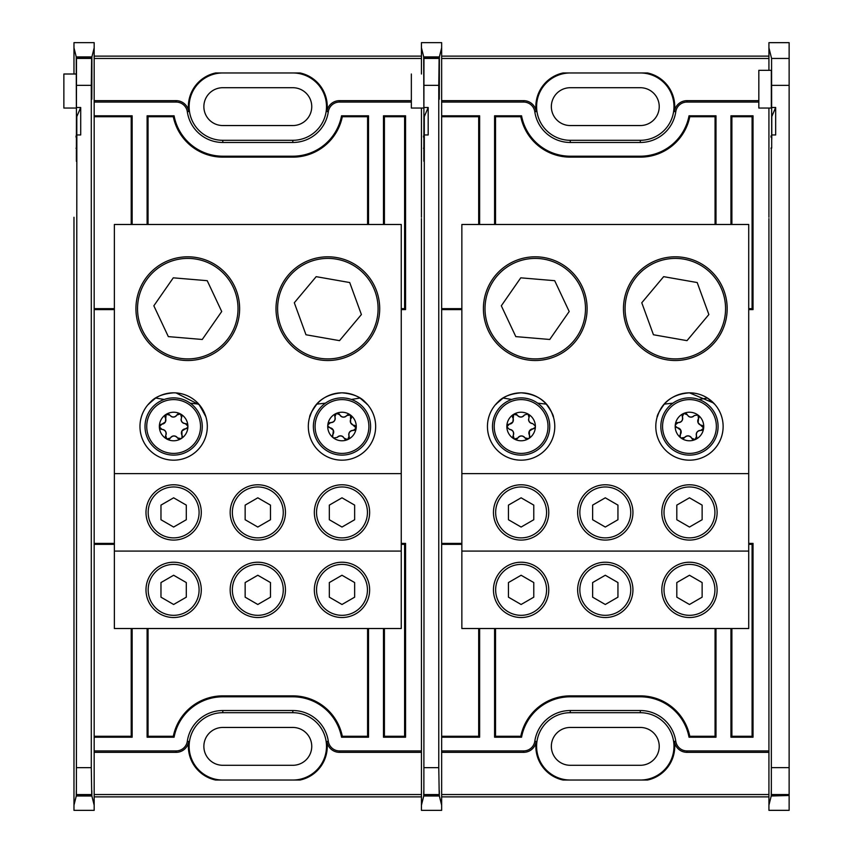 <?xml version="1.0" encoding="UTF-8"?>
<svg xmlns="http://www.w3.org/2000/svg" width="853" height="853" viewBox="0 0 853 853"><rect width="100%" height="100%" fill="white"/><g stroke="black" fill="none" stroke-linecap="round" stroke-linejoin="round"><path stroke-width="1.28" d="M424.293 139.316L424.293 116.626L428.185 107.499L428.185 134.955L424.325 134.955L423.845 161.249L423.962 57.897L439.135 57.897L438.773 85.353L424.325 85.353M570.273 72.963A33.672 33.672 0 0 0 536.601 106.636A33.672 33.672 0 0 0 570.273 140.297L640.304 140.297A33.672 33.672 0 0 0 673.977 106.636A33.672 33.672 0 0 0 640.304 72.963M758.829 102.072L686.964 102.072A11.292 11.292 0 0 0 675.779 111.754A35.847 35.847 0 0 1 640.304 142.472L570.273 142.472A35.847 35.847 0 0 1 534.799 111.754A11.292 11.292 0 0 0 523.614 102.072L441.651 102.072L441.651 47.821L439.38 56.906L439.348 86.281C439.284 103.671 439.231 103.671 439.167 86.281L439.135 57.897M675.779 111.754L674.392 111.551A34.429 34.429 0 0 0 647.523 72.963L563.055 72.963A34.429 34.429 0 0 0 536.196 111.551L534.799 111.754M461.857 543.404L441.651 543.404L441.651 737.205L479.631 737.205L478.693 736.267L441.651 736.267M461.857 544.342L441.651 544.342M478.693 628.522L478.693 736.267M495.529 736.267L520.788 736.267L521.556 737.205L494.58 737.205L495.529 736.267L495.529 628.522M520.788 736.267A50.508 50.508 0 0 1 570.273 695.867L640.304 695.867A50.508 50.508 0 0 1 689.789 736.267L715.059 736.267L715.059 628.522M752.09 736.267L753.028 737.205L730.946 737.205L731.885 736.267L752.09 736.267L752.09 544.342L748.721 544.342M752.09 544.342L753.028 543.404L748.721 543.404M689.789 736.267L689.021 737.205L715.998 737.205L715.059 736.267M731.885 736.267L731.885 628.522M748.721 309.596L753.028 309.596L753.028 115.795L730.946 115.795L731.885 116.733L731.885 224.478M748.721 308.658L752.09 308.658L753.028 309.596M752.09 308.658L752.09 116.733L731.885 116.733M715.059 116.733L689.789 116.733L689.021 115.795L715.998 115.795L715.059 116.733L715.059 224.478M689.789 116.733A50.508 50.508 0 0 1 640.304 157.133L570.273 157.133A50.508 50.508 0 0 1 520.788 116.733L495.529 116.733L495.529 224.478M752.09 116.733L753.028 115.795M441.651 308.658L461.857 308.658M441.651 116.733L478.693 116.733L479.631 115.795L441.651 115.795L441.651 309.596L461.857 309.596M520.788 116.733L521.556 115.795L494.58 115.795L495.529 116.733M478.693 116.733L478.693 224.478M424.325 767.647L438.773 767.647L439.231 795.497L423.866 795.497L424.325 134.955M421.446 805.179L421.446 810.35L441.651 810.35L441.651 805.179L439.359 795.998C439.316 788.961 439.274 788.79 439.231 795.497C439.274 788.79 439.316 788.961 439.359 795.998L423.738 795.998C423.781 788.961 423.824 788.79 423.866 795.497C423.824 788.79 423.781 788.961 423.738 795.998L421.446 805.179L421.446 218.624M768.926 264.003L768.926 588.996M768.926 634.376L768.926 750.928L686.964 750.928L686.964 752.335L768.926 752.335M423.962 57.897L423.845 108.043L423.717 56.906L421.446 47.821L421.446 42.65L441.651 42.65L441.651 47.821M441.651 56.127L768.926 56.127M441.651 796.873L768.926 796.873M523.614 102.072L523.614 100.665L441.651 100.665M523.614 100.665A12.699 12.699 0 0 1 536.196 111.551M674.392 111.551A12.699 12.699 0 0 1 686.964 100.665L686.964 102.072M758.829 100.665L686.964 100.665M441.651 58.473L768.926 58.473M686.964 752.335A12.699 12.699 0 0 1 674.392 741.449L675.779 741.246A11.292 11.292 0 0 0 686.964 750.928M441.651 805.179L441.651 750.928L523.614 750.928A11.292 11.292 0 0 0 534.799 741.246L536.196 741.449A34.429 34.429 0 0 0 563.055 780.037L647.523 780.037A34.429 34.429 0 0 0 674.392 741.449M536.196 741.449A12.699 12.699 0 0 1 523.614 752.335L523.614 750.928M441.651 752.335L523.614 752.335M441.651 794.527L768.926 794.527M479.631 628.522L479.631 737.205M441.651 102.072L441.651 750.928M534.799 741.246A35.847 35.847 0 0 1 570.273 710.528L640.304 710.528A35.847 35.847 0 0 1 675.779 741.246M771.219 795.998L771.283 790.198L771.347 795.486L789.132 795.486L771.219 795.998L768.926 805.168L768.926 218.624M479.631 115.795L479.631 224.478M715.998 628.522L715.998 737.205M521.556 737.205A49.57 49.57 0 0 1 570.273 696.805L640.304 696.805A49.57 49.57 0 0 1 689.021 737.205M494.58 737.205L494.58 628.522M494.58 224.478L494.58 115.795M689.021 115.795A49.57 49.57 0 0 1 640.304 156.195L570.273 156.195A49.57 49.57 0 0 1 521.556 115.795M715.998 115.795L715.998 224.478M730.946 224.478L730.946 115.795M730.946 737.205L730.946 628.522M753.028 737.205L753.028 543.404M439.348 86.281C439.284 103.671 439.231 103.671 439.167 86.281L439.348 86.281M438.773 767.647L438.773 85.353M428.185 107.499L424.325 107.499M423.514 135.968L423.546 137.184M421.446 74.008L421.446 47.821L421.446 74.008M423.717 56.906L439.38 56.906M640.304 780.037A33.672 33.672 0 0 0 673.977 746.364A33.672 33.672 0 0 0 640.304 712.703L570.273 712.703A33.672 33.672 0 0 0 536.601 746.364A33.672 33.672 0 0 0 570.273 780.037M640.304 765.29A18.926 18.926 0 0 0 659.23 746.364A18.926 18.926 0 0 0 640.304 727.449L570.273 727.449A18.926 18.926 0 0 0 551.347 746.364A18.926 18.926 0 0 0 570.273 765.29L640.304 765.29M640.304 125.551A18.926 18.926 0 0 0 659.23 106.636A18.926 18.926 0 0 0 640.304 87.71L570.273 87.71A18.926 18.926 0 0 0 551.347 106.636A18.926 18.926 0 0 0 570.273 125.551L640.304 125.551M411.349 74.008L411.349 108.043L423.845 108.043M513.165 418.727A4.18 4.18 0 0 1 509.358 424.154L506.842 426.831A14.277 14.277 0 0 1 527.954 413.972A14.277 14.277 0 0 1 535.385 426.169L532.752 423.6C529.329 422.896 528.082 420.86 529.02 417.49L527.954 413.972L524.424 414.974C522.1 417.586 519.712 417.639 517.27 415.144L513.687 414.313L512.845 421.979L509.358 424.154A2.623 2.623 0 0 0 507.077 425.7M529.478 437.706L529.382 431.021L535.066 427.481L535.385 426.169A2.623 2.623 0 0 0 535.385 426.159A14.277 14.277 0 0 1 514.274 439.028A14.277 14.277 0 0 1 506.842 426.831L509.476 429.4C512.898 430.104 514.146 432.14 513.207 435.51L514.274 439.028L517.803 438.026C520.127 435.414 522.516 435.361 524.958 437.856L528.54 438.687L529.478 437.706A2.623 2.623 0 0 0 529.436 435.126A4.18 4.18 0 0 1 532.869 428.846A2.623 2.623 0 0 0 535.066 427.481M495.998 412.777A28.618 28.618 0 0 1 534.842 401.39A28.618 28.618 0 0 1 546.229 440.223A28.618 28.618 0 0 1 507.386 451.61A28.618 28.618 0 0 1 495.998 412.777A28.618 28.618 0 0 1 534.842 401.39A28.618 28.618 0 0 1 546.229 440.223M524.424 414.974A4.18 4.18 0 0 1 517.27 415.144A2.623 2.623 0 0 0 514.796 413.94M512.472 416.104A2.623 2.623 0 0 0 512.792 417.874M509.476 429.4A4.18 4.18 0 0 1 513.207 435.51A2.623 2.623 0 0 0 513.399 438.25M516.438 439.188A2.623 2.623 0 0 0 517.803 438.026A4.18 4.18 0 0 1 524.958 437.856A2.623 2.623 0 0 0 527.431 439.06M532.752 423.6A4.18 4.18 0 0 1 528.551 419.345M529.02 417.49A2.623 2.623 0 0 0 528.828 414.75M702.979 426.031A2.623 2.623 0 0 0 701.379 425.21A4.18 4.18 0 0 1 698.522 418.642L697.946 415.016A14.277 14.277 0 0 1 695.174 439.583A14.277 14.277 0 0 1 680.993 437.984L684.628 437.472C687.283 435.201 689.65 435.467 691.74 438.271L695.174 439.583L696.549 436.171C695.909 432.738 697.327 430.818 700.793 430.413L703.65 428.099L698.095 422.736L698.522 418.642A2.623 2.623 0 0 0 697.935 415.016M675.48 426.244L680.833 430.264L680.14 436.917L680.993 437.984A14.277 14.277 0 0 1 683.754 413.417A14.277 14.277 0 0 1 697.946 415.016L694.299 415.528C691.644 417.799 689.277 417.533 687.187 414.729L683.754 413.417L682.389 416.829C683.018 420.262 681.611 422.182 678.135 422.587L675.277 424.901L675.48 426.244A2.623 2.623 0 0 0 675.576 426.436M676.386 427.342A2.623 2.623 0 0 0 677.549 427.79A4.18 4.18 0 0 1 680.406 434.358A2.623 2.623 0 0 0 680.14 436.917M683.114 438.431A2.623 2.623 0 0 0 684.628 437.472A4.18 4.18 0 0 1 691.74 438.271A2.623 2.623 0 0 0 694.033 439.796M715.699 415.059A28.618 28.618 0 0 1 700.91 452.73A28.618 28.618 0 0 1 663.229 437.941A28.618 28.618 0 0 1 678.018 400.27A28.618 28.618 0 0 1 715.699 415.059A28.618 28.618 0 0 1 700.91 452.73A28.618 28.618 0 0 1 663.229 437.941M696.624 437.962A2.623 2.623 0 0 0 696.549 436.171A4.18 4.18 0 0 1 700.793 430.413A2.623 2.623 0 0 0 703.267 429.198M694.299 415.528A4.18 4.18 0 0 1 688.371 416.243M687.187 414.729A2.623 2.623 0 0 0 683.754 413.417M682.304 415.038A2.623 2.623 0 0 0 682.389 416.829A4.18 4.18 0 0 1 678.135 422.587A2.623 2.623 0 0 0 675.277 424.901M675.32 256.806A51.852 51.852 0 0 1 727.172 308.658A51.852 51.852 0 0 1 675.32 360.51A51.852 51.852 0 0 1 623.468 308.658A51.852 51.852 0 0 1 675.32 256.806M535.257 256.806A51.852 51.852 0 0 1 587.109 308.658A51.852 51.852 0 0 1 535.257 360.51A51.852 51.852 0 0 1 483.406 308.658A51.852 51.852 0 0 1 535.257 256.806M689.469 484.781A27.648 27.648 0 0 1 717.117 512.429A27.648 27.648 0 0 1 689.469 540.077A27.648 27.648 0 0 1 661.811 512.429A27.648 27.648 0 0 1 689.469 484.781M605.289 484.781A27.648 27.648 0 0 1 632.937 512.429A27.648 27.648 0 0 1 605.289 540.077A27.648 27.648 0 0 1 577.641 512.429A27.648 27.648 0 0 1 605.289 484.781M521.108 484.781A27.648 27.648 0 0 1 548.767 512.429A27.648 27.648 0 0 1 521.108 540.077A27.648 27.648 0 0 1 493.46 512.429A27.648 27.648 0 0 1 521.108 484.781M521.108 562.223A27.648 27.648 0 0 1 548.767 589.871A27.648 27.648 0 0 1 521.108 617.519A27.648 27.648 0 0 1 493.46 589.871A27.648 27.648 0 0 1 521.108 562.223M605.289 562.223A27.648 27.648 0 0 1 632.937 589.871A27.648 27.648 0 0 1 605.289 617.519A27.648 27.648 0 0 1 577.641 589.871A27.648 27.648 0 0 1 605.289 562.223M689.469 562.223A27.648 27.648 0 0 1 717.117 589.871A27.648 27.648 0 0 1 689.469 617.519A27.648 27.648 0 0 1 661.811 589.871A27.648 27.648 0 0 1 689.469 562.223M698.874 399.471L707.436 398.031L714.835 404.365M713.609 403.032L689.469 392.828A33.672 33.672 0 0 0 655.797 426.5A33.672 33.672 0 0 0 689.469 460.172A33.672 33.672 0 0 0 723.131 426.5A33.672 33.672 0 0 0 689.469 392.828C661.214 395.024 658.26 415.795 657.119 417.16C657.023 415.326 659.422 410.975 664.316 404.109L672.889 403.17M537.689 403.17L546.261 404.109C551.166 410.997 553.565 415.347 553.458 417.16C552.254 415.763 549.503 395.099 521.108 392.828A33.672 33.672 0 0 0 487.447 426.5A33.672 33.672 0 0 0 521.108 460.172A33.672 33.672 0 0 0 554.781 426.5A33.672 33.672 0 0 0 521.108 392.828C499.538 394.619 496.659 405.047 495.742 404.365L503.142 398.031L511.704 399.471M748.721 551.081L461.857 551.081L461.857 628.522L748.721 628.522L748.721 224.478L461.857 224.478L461.857 473.639L748.721 473.639M461.857 551.081L461.857 473.639M722.523 291.438A50.231 50.231 0 0 0 658.111 261.455A50.231 50.231 0 0 0 628.128 325.867A50.231 50.231 0 0 0 692.54 355.85A50.231 50.231 0 0 0 722.523 291.438M663.655 276.66L641.776 302.762L653.451 334.76L686.996 340.646L708.864 314.544L697.2 282.546L663.655 276.66M580.712 287.28A50.231 50.231 0 0 0 513.879 263.193A50.231 50.231 0 0 0 489.793 330.036A50.231 50.231 0 0 0 556.636 354.112A50.231 50.231 0 0 0 580.712 287.28M520.756 277.833L501.319 305.8L515.809 336.615L549.748 339.473L569.196 311.516L554.695 280.69L520.756 277.833M689.469 564.409A25.451 25.451 0 0 0 664.007 589.871A25.451 25.451 0 0 0 689.469 615.322A25.451 25.451 0 0 0 714.921 589.871A25.451 25.451 0 0 0 689.469 564.409M702.126 582.556L689.469 575.253L676.802 582.556L676.802 597.175L689.469 604.489L702.126 597.175L702.126 582.556M689.469 486.967A25.451 25.451 0 0 0 664.007 512.429A25.451 25.451 0 0 0 689.469 537.88A25.451 25.451 0 0 0 714.921 512.429A25.451 25.451 0 0 0 689.469 486.967M702.126 505.115L689.469 497.811L676.802 505.115L676.802 519.733L689.469 527.047L702.126 519.733L702.126 505.115M521.108 564.409A25.451 25.451 0 0 0 495.657 589.871A25.451 25.451 0 0 0 521.108 615.322A25.451 25.451 0 0 0 546.57 589.871A25.451 25.451 0 0 0 521.108 564.409M533.775 582.556L521.108 575.253L508.452 582.556L508.452 597.175L521.108 604.489L533.775 597.175L533.775 582.556M605.289 564.409A25.451 25.451 0 0 0 579.837 589.871A25.451 25.451 0 0 0 605.289 615.322A25.451 25.451 0 0 0 630.74 589.871A25.451 25.451 0 0 0 605.289 564.409M617.945 582.556L605.289 575.253L592.632 582.556L592.632 597.175L605.289 604.489L617.945 597.175L617.945 582.556M521.108 486.967A25.451 25.451 0 0 0 495.657 512.429A25.451 25.451 0 0 0 521.108 537.88A25.451 25.451 0 0 0 546.57 512.429A25.451 25.451 0 0 0 521.108 486.967M533.775 505.115L521.108 497.811L508.452 505.115L508.452 519.733L521.108 527.047L533.775 519.733L533.775 505.115M605.289 486.967A25.451 25.451 0 0 0 579.837 512.429A25.451 25.451 0 0 0 605.289 537.88A25.451 25.451 0 0 0 630.74 512.429A25.451 25.451 0 0 0 605.289 486.967M617.945 505.115L605.289 497.811L592.632 505.115L592.632 519.733L605.289 527.047L617.945 519.733L617.945 505.115M758.829 108.043L758.829 70.33L771.325 70.33L771.325 108.043L758.829 108.043M771.688 147.772L771.581 58.452L768.926 47.832L768.926 70.33L768.926 42.661L789.132 42.661L789.132 85.364L771.805 85.364M771.347 795.486L771.325 147.772M771.805 767.636L789.132 767.636L789.132 795.486M770.995 135.958L771.027 137.173M768.926 635.72L768.926 810.339L789.132 810.339L789.132 795.998M789.132 767.636L789.132 85.364M771.805 134.955L775.665 134.955L775.665 107.489L771.805 107.489M771.773 139.306L771.773 116.616L775.665 107.489M76.813 139.316L76.813 116.626L80.704 107.499L80.704 134.955L76.855 134.955L76.365 161.249L76.493 57.897L91.655 57.897L91.292 85.353L76.855 85.353M222.793 72.963A33.672 33.672 0 0 0 189.121 106.636A33.672 33.672 0 0 0 222.793 140.297L292.824 140.297A33.672 33.672 0 0 0 326.496 106.636A33.672 33.672 0 0 0 292.824 72.963M411.349 102.072L339.483 102.072A11.292 11.292 0 0 0 328.309 111.754A35.847 35.847 0 0 1 292.824 142.472L222.793 142.472A35.847 35.847 0 0 1 187.319 111.754A11.292 11.292 0 0 0 176.144 102.072L94.171 102.072L94.171 47.821L91.9 56.906L91.868 86.281C91.815 103.671 91.751 103.671 91.687 86.281L91.655 57.897M328.309 111.754L326.912 111.551A34.429 34.429 0 0 0 300.043 72.963L215.585 72.963A34.429 34.429 0 0 0 188.716 111.551L187.319 111.754M114.377 543.404L94.171 543.404L94.171 737.205L132.151 737.205L131.213 736.267L94.171 736.267M114.377 544.342L94.171 544.342M131.213 628.522L131.213 736.267M148.049 736.267L173.308 736.267L174.087 737.205L147.111 737.205L148.049 736.267L148.049 628.522M173.308 736.267A50.508 50.508 0 0 1 222.793 695.867L292.824 695.867A50.508 50.508 0 0 1 342.309 736.267L367.579 736.267L367.579 628.522M404.61 736.267L405.559 737.205L383.477 737.205L384.415 736.267L404.61 736.267L404.61 544.342L401.251 544.342M404.61 544.342L405.559 543.404L401.251 543.404M342.309 736.267L341.541 737.205L368.517 737.205L367.579 736.267M384.415 736.267L384.415 628.522M401.251 309.596L405.559 309.596L405.559 115.795L383.477 115.795L384.415 116.733L384.415 224.478M401.251 308.658L404.61 308.658L405.559 309.596M404.61 308.658L404.61 116.733L384.415 116.733M367.579 116.733L342.309 116.733L341.541 115.795L368.517 115.795L367.579 116.733L367.579 224.478M342.309 116.733A50.508 50.508 0 0 1 292.824 157.133L222.793 157.133A50.508 50.508 0 0 1 173.308 116.733L148.049 116.733L148.049 224.478M404.61 116.733L405.559 115.795M94.171 308.658L114.377 308.658M94.171 116.733L131.213 116.733L132.151 115.795L94.171 115.795L94.171 309.596L114.377 309.596M173.308 116.733L174.087 115.795L147.111 115.795L148.049 116.733M131.213 116.733L131.213 224.478M76.855 767.647L91.292 767.647L91.751 795.497L76.386 795.497L76.855 134.955M73.976 805.179L73.976 810.35L94.171 810.35L94.171 805.179L91.879 795.998C91.836 788.961 91.804 788.79 91.751 795.497C91.804 788.79 91.836 788.961 91.879 795.998L76.269 795.998C76.301 788.961 76.343 788.79 76.386 795.497C76.343 788.79 76.301 788.961 76.269 795.998L73.976 805.179L73.976 217.28M421.446 264.003L421.446 588.996M421.446 634.376L421.446 750.928L339.483 750.928L339.483 752.335L421.446 752.335M76.493 57.897L76.365 108.043L76.237 56.906L73.976 47.821L73.976 42.65L94.171 42.65L94.171 47.821M94.171 56.127L421.446 56.127M94.171 796.873L421.446 796.873M176.144 102.072L176.144 100.665L94.171 100.665M176.144 100.665A12.699 12.699 0 0 1 188.716 111.551M326.912 111.551A12.699 12.699 0 0 1 339.483 100.665L339.483 102.072M411.349 100.665L339.483 100.665M94.171 58.473L421.446 58.473M339.483 752.335A12.699 12.699 0 0 1 326.912 741.449L328.309 741.246A11.292 11.292 0 0 0 339.483 750.928M94.171 805.179L94.171 750.928L176.144 750.928A11.292 11.292 0 0 0 187.319 741.246L188.716 741.449A34.429 34.429 0 0 0 215.585 780.037L300.043 780.037A34.429 34.429 0 0 0 326.912 741.449M188.716 741.449A12.699 12.699 0 0 1 176.144 752.335L176.144 750.928M94.171 752.335L176.144 752.335M94.171 794.527L421.446 794.527M132.151 628.522L132.151 737.205M94.171 102.072L94.171 750.928M187.319 741.246A35.847 35.847 0 0 1 222.793 710.528L292.824 710.528A35.847 35.847 0 0 1 328.309 741.246M132.151 115.795L132.151 224.478M368.517 628.522L368.517 737.205M174.087 737.205A49.57 49.57 0 0 1 222.793 696.805L292.824 696.805A49.57 49.57 0 0 1 341.541 737.205M147.111 737.205L147.111 628.522M147.111 224.478L147.111 115.795M341.541 115.795A49.57 49.57 0 0 1 292.824 156.195L222.793 156.195A49.57 49.57 0 0 1 174.087 115.795M368.517 115.795L368.517 224.478M383.477 224.478L383.477 115.795M383.477 737.205L383.477 628.522M405.559 737.205L405.559 543.404M91.868 86.281C91.815 103.671 91.751 103.671 91.687 86.281L91.868 86.281M91.292 767.647L91.292 85.353M80.704 107.499L76.855 107.499M76.034 135.968L76.077 137.184M73.976 74.008L73.976 47.821L73.976 74.008M76.237 56.906L91.9 56.906M292.824 780.037A33.672 33.672 0 0 0 326.496 746.364A33.672 33.672 0 0 0 292.824 712.703L222.793 712.703A33.672 33.672 0 0 0 189.121 746.364A33.672 33.672 0 0 0 222.793 780.037M292.824 765.29A18.926 18.926 0 0 0 311.75 746.364A18.926 18.926 0 0 0 292.824 727.449L222.793 727.449A18.926 18.926 0 0 0 203.867 746.364A18.926 18.926 0 0 0 222.793 765.29L292.824 765.29M292.824 125.551A18.926 18.926 0 0 0 311.75 106.636A18.926 18.926 0 0 0 292.824 87.71L222.793 87.71A18.926 18.926 0 0 0 203.867 106.636A18.926 18.926 0 0 0 222.793 125.551L292.824 125.551M76.365 108.043L63.868 108.043L63.868 74.008L76.461 74.008M164.992 416.104A2.623 2.623 0 0 0 165.311 417.874A4.18 4.18 0 0 1 161.878 424.154L159.362 426.831A14.277 14.277 0 0 1 180.484 413.972A14.277 14.277 0 0 1 187.905 426.169L185.272 423.6C181.849 422.896 180.601 420.86 181.55 417.49L180.484 413.972L176.944 414.974C174.62 417.586 172.231 417.639 169.79 415.144L166.207 414.313L165.365 421.979L161.878 424.154A2.623 2.623 0 0 0 160.215 424.837M181.998 437.706L181.902 431.021L187.585 427.481L187.905 426.169A14.277 14.277 0 0 1 166.793 439.028A14.277 14.277 0 0 1 159.362 426.831L162.006 429.4C165.429 430.104 166.666 432.14 165.727 435.51L166.793 439.028L170.323 438.026C172.647 435.414 175.036 435.361 177.477 437.856L181.06 438.687L181.998 437.706A2.623 2.623 0 0 0 182.094 437.514M182.318 436.32A2.623 2.623 0 0 0 181.956 435.126A4.18 4.18 0 0 1 185.389 428.846A2.623 2.623 0 0 0 187.585 427.481M187.617 425.039A2.623 2.623 0 0 0 185.272 423.6A4.18 4.18 0 0 1 181.071 419.345M148.518 412.777A28.618 28.618 0 0 1 187.361 401.39A28.618 28.618 0 0 1 198.749 440.223A28.618 28.618 0 0 1 159.916 451.61A28.618 28.618 0 0 1 148.518 412.777A28.618 28.618 0 0 1 187.361 401.39A28.618 28.618 0 0 1 198.749 440.223M178.309 413.812A2.623 2.623 0 0 0 176.944 414.974A4.18 4.18 0 0 1 171.165 416.488M169.79 415.144A2.623 2.623 0 0 0 166.207 414.313M160.311 428.792A2.623 2.623 0 0 0 162.006 429.4A4.18 4.18 0 0 1 165.727 435.51A2.623 2.623 0 0 0 165.493 437.29M168.958 439.188A2.623 2.623 0 0 0 170.323 438.026M170.877 437.269A4.18 4.18 0 0 1 177.477 437.856A2.623 2.623 0 0 0 181.06 438.687M181.55 417.49A2.623 2.623 0 0 0 181.348 414.75M353.003 424.986A4.18 4.18 0 0 1 350.626 422.736L350.466 415.016L346.83 415.528C344.164 417.799 341.797 417.533 339.707 414.729L336.285 413.417L334.909 416.829C335.549 420.262 334.131 422.182 330.655 422.587L327.808 424.901L328.01 426.244L333.352 430.264L332.67 436.917L333.512 437.984A14.277 14.277 0 0 1 336.285 413.417A14.277 14.277 0 0 1 356.17 428.099L350.626 422.736A4.18 4.18 0 0 1 350.327 420.422M328.906 427.342A2.623 2.623 0 0 0 330.068 427.79A4.18 4.18 0 0 1 332.926 434.358A2.623 2.623 0 0 0 332.67 436.917M333.512 437.984L337.148 437.472C339.803 435.201 342.181 435.467 344.26 438.271L347.693 439.583A14.277 14.277 0 0 1 333.512 437.984L333.512 437.984M356.17 428.099A14.277 14.277 0 0 1 347.693 439.583L349.069 436.171C348.429 432.738 349.847 430.818 353.323 430.413L356.17 428.099A2.623 2.623 0 0 1 353.323 430.413A4.18 4.18 0 0 0 349.069 436.171A2.623 2.623 0 0 1 349.144 437.962M368.219 415.059A28.618 28.618 0 0 1 353.43 452.73A28.618 28.618 0 0 1 315.759 437.941A28.618 28.618 0 0 1 330.548 400.27A28.618 28.618 0 0 1 368.219 415.059A28.618 28.618 0 0 1 353.43 452.73A28.618 28.618 0 0 1 315.759 437.941M355.498 426.031A2.623 2.623 0 0 0 353.91 425.21M351.041 418.642A2.623 2.623 0 0 0 351.521 416.914M348.333 414.569A2.623 2.623 0 0 0 346.83 415.528M346.179 416.2A4.18 4.18 0 0 1 339.707 414.729A2.623 2.623 0 0 0 337.425 413.204M334.824 415.038A2.623 2.623 0 0 0 334.909 416.829A4.18 4.18 0 0 1 330.655 422.587A2.623 2.623 0 0 0 327.808 424.901M337.148 437.472A4.18 4.18 0 0 1 343.087 436.757M344.26 438.271A2.623 2.623 0 0 0 347.693 439.583M327.851 256.806A51.852 51.852 0 0 1 379.702 308.658A51.852 51.852 0 0 1 327.851 360.51A51.852 51.852 0 0 1 275.999 308.658A51.852 51.852 0 0 1 327.851 256.806M187.777 256.806A51.852 51.852 0 0 1 239.629 308.658A51.852 51.852 0 0 1 187.777 360.51A51.852 51.852 0 0 1 135.926 308.658A51.852 51.852 0 0 1 187.777 256.806M341.989 484.781A27.648 27.648 0 0 1 369.637 512.429A27.648 27.648 0 0 1 341.989 540.077A27.648 27.648 0 0 1 314.341 512.429A27.648 27.648 0 0 1 341.989 484.781M257.809 484.781A27.648 27.648 0 0 1 285.456 512.429A27.648 27.648 0 0 1 257.809 540.077A27.648 27.648 0 0 1 230.161 512.429A27.648 27.648 0 0 1 257.809 484.781M173.639 484.781A27.648 27.648 0 0 1 201.287 512.429A27.648 27.648 0 0 1 173.639 540.077A27.648 27.648 0 0 1 145.991 512.429A27.648 27.648 0 0 1 173.639 484.781M173.639 562.223A27.648 27.648 0 0 1 201.287 589.871A27.648 27.648 0 0 1 173.639 617.519A27.648 27.648 0 0 1 145.991 589.871A27.648 27.648 0 0 1 173.639 562.223M257.809 562.223A27.648 27.648 0 0 1 285.456 589.871A27.648 27.648 0 0 1 257.809 617.519A27.648 27.648 0 0 1 230.161 589.871A27.648 27.648 0 0 1 257.809 562.223M341.989 562.223A27.648 27.648 0 0 1 369.637 589.871A27.648 27.648 0 0 1 341.989 617.519A27.648 27.648 0 0 1 314.341 589.871A27.648 27.648 0 0 1 341.989 562.223M351.393 399.471L359.966 398.031L367.355 404.365C366.449 405.047 363.581 394.63 341.989 392.828A33.672 33.672 0 0 0 308.317 426.5A33.672 33.672 0 0 0 341.989 460.172A33.672 33.672 0 0 0 375.661 426.5A33.672 33.672 0 0 0 341.989 392.828C313.733 395.024 310.791 415.795 309.639 417.16C309.543 415.326 311.953 410.975 316.847 404.109L325.409 403.17M190.208 403.17L198.781 404.109L205.552 415.763M205.893 416.829L199.431 404.855L176.049 392.913M173.639 460.172A33.672 33.672 0 0 0 207.311 426.5A33.672 33.672 0 0 0 173.639 392.828A33.672 33.672 0 0 0 139.967 426.5A33.672 33.672 0 0 0 173.639 460.172M173.639 392.828C152.058 394.619 149.179 405.047 148.273 404.365L155.662 398.031L164.224 399.471M401.251 551.081L114.377 551.081L114.377 628.522L401.251 628.522L401.251 224.478L114.377 224.478L114.377 473.639L401.251 473.639M114.377 551.081L114.377 473.639M375.043 291.438A50.231 50.231 0 0 0 310.631 261.455A50.231 50.231 0 0 0 280.648 325.867A50.231 50.231 0 0 0 345.06 355.85A50.231 50.231 0 0 0 375.043 291.438M316.175 276.66L294.306 302.762L305.971 334.76L339.515 340.646L361.395 314.544L349.719 282.546L316.175 276.66M233.242 287.28A50.231 50.231 0 0 0 166.399 263.193A50.231 50.231 0 0 0 142.312 330.036A50.231 50.231 0 0 0 209.156 354.112A50.231 50.231 0 0 0 233.242 287.28M173.287 277.833L153.839 305.8L168.329 336.615L202.268 339.473L221.716 311.516L207.226 280.69L173.287 277.833M341.989 564.409A25.451 25.451 0 0 0 316.538 589.871A25.451 25.451 0 0 0 341.989 615.322A25.451 25.451 0 0 0 367.44 589.871A25.451 25.451 0 0 0 341.989 564.409M354.645 582.556L341.989 575.253L329.333 582.556L329.333 597.175L341.989 604.489L354.645 597.175L354.645 582.556M341.989 486.967A25.451 25.451 0 0 0 316.538 512.429A25.451 25.451 0 0 0 341.989 537.88A25.451 25.451 0 0 0 367.44 512.429A25.451 25.451 0 0 0 341.989 486.967M354.645 505.115L341.989 497.811L329.333 505.115L329.333 519.733L341.989 527.047L354.645 519.733L354.645 505.115M173.639 564.409A25.451 25.451 0 0 0 148.177 589.871A25.451 25.451 0 0 0 173.639 615.322A25.451 25.451 0 0 0 199.09 589.871A25.451 25.451 0 0 0 173.639 564.409M186.295 582.556L173.639 575.253L160.972 582.556L160.972 597.175L173.639 604.489L186.295 597.175L186.295 582.556M257.809 564.409A25.451 25.451 0 0 0 232.357 589.871A25.451 25.451 0 0 0 257.809 615.322A25.451 25.451 0 0 0 283.271 589.871A25.451 25.451 0 0 0 257.809 564.409M270.476 582.556L257.809 575.253L245.152 582.556L245.152 597.175L257.809 604.489L270.476 597.175L270.476 582.556M173.639 486.967A25.451 25.451 0 0 0 148.177 512.429A25.451 25.451 0 0 0 173.639 537.88A25.451 25.451 0 0 0 199.09 512.429A25.451 25.451 0 0 0 173.639 486.967M186.295 505.115L173.639 497.811L160.972 505.115L160.972 519.733L173.639 527.047L186.295 519.733L186.295 505.115M257.809 486.967A25.451 25.451 0 0 0 232.357 512.429A25.451 25.451 0 0 0 257.809 537.88A25.451 25.451 0 0 0 283.271 512.429A25.451 25.451 0 0 0 257.809 486.967M270.476 505.115L257.809 497.811L245.152 505.115L245.152 519.733L257.809 527.047L270.476 519.733L270.476 505.115M570.273 140.297L570.273 142.472M640.304 140.297L640.304 142.472M438.996 794.559L424.101 794.559M424.208 148.219L423.483 148.219M424.101 58.441L438.996 58.441M421.446 217.28L421.446 108.043M570.273 712.703L570.273 710.528M640.304 712.703L640.304 710.528M640.304 695.867L640.304 696.805M570.273 695.867L570.273 696.805M640.304 157.133L640.304 156.195M570.273 157.133L570.273 156.195M497.512 413.598A26.901 26.901 0 0 1 534.01 402.893A26.901 26.901 0 0 1 544.715 439.402A26.901 26.901 0 0 1 508.217 450.107A26.901 26.901 0 0 1 497.512 413.598M714.121 415.742A26.901 26.901 0 0 1 700.217 451.152A26.901 26.901 0 0 1 664.807 437.258A26.901 26.901 0 0 1 678.711 401.848A26.901 26.901 0 0 1 714.121 415.742M789.132 794.548L771.581 794.548M771.677 148.209L770.963 148.209M768.926 217.28L768.926 108.043M768.926 587.653L768.926 265.347M771.581 58.452L789.132 58.452M222.793 140.297L222.793 142.472M292.824 140.297L292.824 142.472M91.516 794.559L76.621 794.559M76.727 148.219L76.002 148.219M76.621 58.441L91.516 58.441M222.793 712.703L222.793 710.528M292.824 712.703L292.824 710.528M292.824 695.867L292.824 696.805M222.793 695.867L222.793 696.805M292.824 157.133L292.824 156.195M222.793 157.133L222.793 156.195M150.032 413.598A26.901 26.901 0 0 1 186.53 402.893A26.901 26.901 0 0 1 197.235 439.402A26.901 26.901 0 0 1 160.737 450.107A26.901 26.901 0 0 1 150.032 413.598M366.641 415.742A26.901 26.901 0 0 1 352.747 451.152A26.901 26.901 0 0 1 317.337 437.258A26.901 26.901 0 0 1 331.231 401.848A26.901 26.901 0 0 1 366.641 415.742"/></g></svg>
